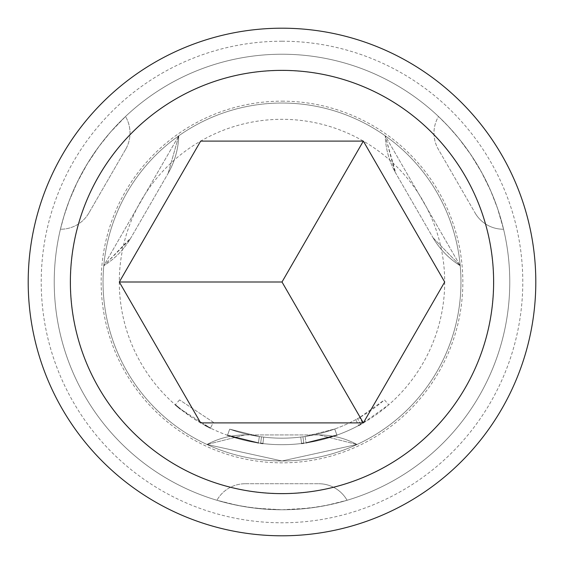 <?xml version="1.0" encoding="UTF-8"?>
<svg xmlns="http://www.w3.org/2000/svg" width="564" height="564" viewBox="0 0 564 564"><rect width="100%" height="100%" fill="white"/><g stroke="black" fill="none" stroke-linecap="round" stroke-linejoin="round"><path stroke-width="0.42" stroke-dasharray="2.82 2.11" d="M213.361 422.295L179.556 399.89L213.361 422.295L210.506 428.139L213.361 422.295M205.035 425.341L192.275 417.712M192.021 417.543L175.284 404.804L179.556 399.89M282 493.5A211.5 211.5 0 0 0 493.5 282A211.5 211.5 0 0 0 282 70.5A211.5 211.5 0 0 0 70.5 282A211.5 211.5 0 0 0 282 493.5A211.5 211.5 0 0 0 493.5 282A211.5 211.5 0 0 0 282 70.5A211.5 211.5 0 0 0 70.5 282A211.5 211.5 0 0 0 282 493.5M282 28.2A253.8 253.8 0 0 1 535.8 282A253.8 253.8 0 0 1 282 535.8A253.8 253.8 0 0 1 28.2 282A253.8 253.8 0 0 1 282 28.2A253.8 253.8 0 0 0 28.2 282A253.8 253.8 0 0 0 282 535.8A253.8 253.8 0 0 0 535.8 282A253.8 253.8 0 0 0 282 28.2A253.8 253.8 0 0 0 28.2 282A253.8 253.8 0 0 0 282 535.8A253.8 253.8 0 0 0 535.8 282A253.8 253.8 0 0 0 282 28.2A253.8 253.8 0 0 0 28.2 282A253.8 253.8 0 0 0 282 535.8M355.701 419.701A156.186 156.186 0 0 1 263.677 437.107L262.909 443.572L263.677 437.107L261.506 436.832L263.677 437.107L262.909 443.572L260.653 443.283L262.909 443.572A162.693 162.693 0 0 0 336.934 435.14L306.055 442.902L336.934 435.14A162.693 162.693 0 0 1 258.397 442.973L227.496 435.295A162.693 162.693 0 0 0 306.055 442.902A162.693 162.693 0 0 1 227.496 435.295A162.693 162.693 0 0 0 301.543 443.515L303.799 443.226L301.543 443.515A162.693 162.693 0 0 1 227.496 435.295L258.397 442.973A162.693 162.693 0 0 0 336.934 435.14A162.693 162.693 0 0 1 262.909 443.572A162.693 162.693 0 0 0 358.767 425.439L355.701 419.701L357.618 418.657L360.77 424.354A162.693 162.693 0 0 0 388.716 404.804L362.751 423.233A162.693 162.693 0 0 1 258.397 442.973A162.693 162.693 0 0 0 306.055 442.902L305.096 436.465L334.734 429.014L336.934 435.14A162.693 162.693 0 0 1 303.799 443.226L302.931 436.776A156.186 156.186 0 0 0 334.734 429.014L336.934 435.14A162.693 162.693 0 0 1 262.909 443.572L260.653 443.283L262.909 443.572A162.693 162.693 0 0 0 301.543 443.515L300.76 437.051L301.543 443.515L300.76 437.051L302.931 436.776L303.799 443.226L302.931 436.776L300.76 437.051A156.186 156.186 0 0 1 263.677 437.107L262.909 443.572L260.653 443.283L261.506 436.832L260.653 443.283L261.506 436.832L263.677 437.107A156.186 156.186 0 0 0 334.734 429.014L336.934 435.14A162.693 162.693 0 0 1 258.397 442.973L227.496 435.295A162.693 162.693 0 0 0 336.934 435.14A162.693 162.693 0 0 1 258.397 442.973L259.341 436.529A156.186 156.186 0 0 0 334.734 429.014L336.934 435.14A162.693 162.693 0 0 1 262.909 443.572L263.677 437.107L261.506 436.832L260.653 443.283L261.506 436.832L263.677 437.107A156.186 156.186 0 0 0 334.734 429.014L336.934 435.14A162.693 162.693 0 0 1 227.496 435.295L229.682 429.162A156.186 156.186 0 0 0 334.734 429.014L336.934 435.14L334.734 429.014L336.934 435.14L334.734 429.014L336.934 435.14L334.734 429.014L305.096 436.465L306.055 442.902L305.096 436.465L334.734 429.014L336.934 435.14M180.205 408.914L210.506 428.139M444.693 282A162.693 162.693 0 0 1 282 444.693A162.693 162.693 0 0 1 119.307 282A162.693 162.693 0 0 1 282 119.307A162.693 162.693 0 0 1 444.693 282M282 101.16A180.84 180.84 0 0 1 462.84 282A180.84 180.84 0 0 1 282 462.84A180.84 180.84 0 0 1 101.16 282A180.84 180.84 0 0 1 282 101.16M282 103.036A178.964 178.964 0 0 1 460.964 282A178.964 178.964 0 0 1 282 460.964L207.002 444.488L282 460.964A178.964 178.964 0 0 0 460.964 282A178.964 178.964 0 0 0 282 103.036A178.964 178.964 0 0 0 103.036 282A178.964 178.964 0 0 0 282 460.964L356.998 444.488L282 460.964A178.964 178.964 0 0 1 103.036 282A178.964 178.964 0 0 1 282 103.036A178.964 178.964 0 0 0 103.036 282A178.964 178.964 0 0 0 282 460.964M129.783 239.7L103.783 265.707L178.781 135.804L103.783 265.707A81.343 81.343 0 0 0 131.186 237.359L167.931 173.712L131.186 237.359A81.343 81.343 0 0 1 130.975 237.719A81.343 81.343 0 0 1 103.783 265.707L130.975 237.719M282 509.771A227.771 227.771 0 0 1 54.229 282A227.771 227.771 0 0 1 282 54.229A227.771 227.771 0 0 0 54.229 282A227.771 227.771 0 0 0 282 509.771A227.771 227.771 0 0 0 509.771 282A227.771 227.771 0 0 0 282 54.229A227.771 227.771 0 0 1 509.771 282A227.771 227.771 0 0 1 282 509.771L308.607 508.213L326.225 505.436L347.079 500.275L333.571 503.856L317.687 506.958L297.355 509.25L282 509.771L255.393 508.213L237.775 505.436L216.921 500.275L230.429 503.856L246.313 506.958L266.645 509.25L282 509.771A227.771 227.771 0 0 0 509.771 282A227.771 227.771 0 0 0 282 54.229M438.496 116.501L448.345 126.414L458.976 138.617L471.13 155.079L482.319 173.599L491.209 191.936L497.61 208.588L503.567 229.224L497.385 207.912L490.518 190.35L480.944 171.089L469.805 153.126L458.328 137.82L447.894 125.934L438.496 116.501A32.536 32.536 0 0 0 438.341 149.305L475.085 212.952L438.341 149.305A32.536 32.536 0 0 1 438.496 116.501M60.433 229.224L64.085 215.737L69.337 200.424L77.515 181.671L87.963 162.721L99.398 145.857L110.614 131.983L125.504 116.501L110.149 132.512L98.369 147.246L86.482 165.167L76.485 183.801L68.97 201.39L63.894 216.364L60.433 229.224A32.536 32.536 0 0 0 60.736 229.224A32.536 32.536 0 0 1 60.433 229.224M245.255 483.736L318.745 483.736L245.255 483.736A32.536 32.536 0 0 0 216.921 500.275A32.536 32.536 0 0 1 245.255 483.736A32.536 32.536 0 0 0 216.921 500.275A32.536 32.536 0 0 1 245.255 483.736M318.745 483.736A32.536 32.536 0 0 1 347.079 500.275A32.536 32.536 -90 0 0 318.745 483.736M125.659 149.305L88.915 212.952L125.659 149.305A32.536 32.536 0 0 0 125.504 116.501A32.536 32.536 0 0 1 125.659 149.305A32.536 32.536 0 0 0 125.504 116.501A32.536 32.536 0 0 1 125.659 149.305M503.264 229.224A32.536 32.536 0 0 0 503.567 229.224A32.536 32.536 0 0 1 475.085 212.952A32.536 32.536 0 0 0 503.567 229.224A32.536 32.536 0 0 1 475.085 212.952A32.536 32.536 0 0 0 503.264 229.224M88.915 212.952A32.536 32.536 0 0 1 60.736 229.224A32.536 32.536 0 0 0 88.915 212.952A32.536 32.536 0 0 1 60.736 229.224A32.536 32.536 0 0 0 88.915 212.952M394.744 171.329L385.219 135.804L460.217 265.707L385.219 135.804A81.343 81.343 0 0 0 396.069 173.712L432.814 237.359L396.069 173.712A81.343 81.343 0 0 1 385.219 135.804L395.857 173.345M245.255 434.929L318.745 434.929L245.255 434.929A81.343 81.343 -90 0 0 207.002 444.488A81.343 81.343 0 0 1 245.255 434.929A81.343 81.343 -90 0 0 207.002 444.488A81.343 81.343 0 0 1 245.255 434.929M318.745 434.929A81.343 81.343 0 0 1 356.998 444.488A81.343 81.343 0 0 0 318.745 434.929M432.814 237.359A81.343 81.343 150 0 0 460.217 265.707A81.343 81.343 -30 0 1 432.814 237.359A81.343 81.343 150 0 0 460.217 265.707A81.343 81.343 -30 0 1 432.814 237.359M167.931 173.712A81.343 81.343 30 0 0 178.781 135.804A81.343 81.343 -150 0 1 167.931 173.712A81.343 81.343 30 0 0 178.781 135.804A81.343 81.343 -150 0 1 167.931 173.712M260.653 443.283L261.506 436.832L263.677 437.107A156.186 156.186 0 0 0 334.734 429.014A156.186 156.186 0 0 1 259.341 436.529L258.397 442.973L259.341 436.529A156.186 156.186 0 0 0 305.096 436.465A156.186 156.186 0 0 1 229.682 429.162L227.496 435.295L229.682 429.162L259.341 436.529L229.682 429.162L259.341 436.529L229.682 429.162L227.496 435.295L229.682 429.162A156.186 156.186 0 0 0 334.734 429.014A156.186 156.186 0 0 1 259.341 436.529L229.682 429.162L227.496 435.295L229.682 429.162L259.341 436.529L258.397 442.973L259.341 436.529A156.186 156.186 0 0 0 359.522 417.586L362.751 423.233M360.77 424.354L357.618 418.657A156.186 156.186 0 0 0 384.444 399.89L388.716 404.804L384.444 399.89L359.522 417.586M300.76 437.051A156.186 156.186 0 0 1 229.682 429.162L227.496 435.295L229.682 429.162A156.186 156.186 0 0 0 300.76 437.051L302.931 436.776L303.799 443.226M227.496 435.295L229.682 429.162A156.186 156.186 0 0 0 305.096 436.465M258.397 442.973L259.341 436.529A156.186 156.186 0 0 0 334.734 429.014A156.186 156.186 0 0 1 263.677 437.107L262.909 443.572M282 41.214A240.786 240.786 0 0 0 41.214 282A240.786 240.786 0 0 0 282 522.786A240.786 240.786 0 0 0 522.786 282A240.786 240.786 0 0 0 282 41.214M319.224 434.936L356.998 444.488L319.168 434.929M244.832 434.929L207.002 444.488L244.776 434.936M433.025 237.726L460.217 265.707L433.053 237.775M168.142 173.345L178.781 135.804L168.171 173.296"/><path stroke-width="0.85" d="M210.506 428.139L205.035 425.341M282 70.373A211.627 211.627 0 0 1 493.627 282A211.627 211.627 0 0 1 282 493.627A211.627 211.627 0 0 1 70.373 282A211.627 211.627 0 0 1 282 70.373M227.496 435.295L258.397 442.973M260.653 443.283L262.909 443.572M306.062 442.902L336.934 435.14M301.543 443.515L303.799 443.226M358.767 425.439L360.77 424.354M175.284 404.804L180.205 408.914M444.693 282L363.343 422.894L200.657 422.894L119.307 282L200.657 141.106L363.343 141.106L444.693 282M282 535.8A253.8 253.8 0 0 0 535.8 282A253.8 253.8 0 0 0 282 28.2A253.8 253.8 0 0 0 28.2 282A253.8 253.8 0 0 0 282 535.8M363.343 141.106L282 282L363.343 422.894M119.307 282L282 282"/></g></svg>
